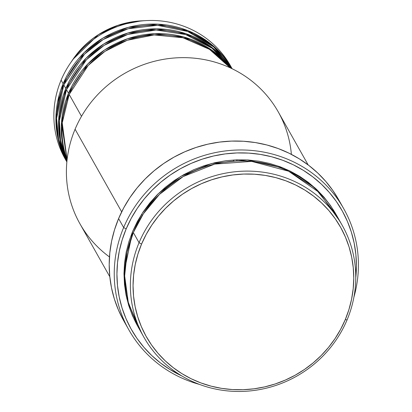 <?xml version="1.0" encoding="UTF-8"?>
<svg xmlns="http://www.w3.org/2000/svg" width="412" height="412" viewBox="0 0 412 412"><rect width="100%" height="100%" fill="white"/><g stroke="black" fill="none" stroke-linecap="round" stroke-linejoin="round"><path stroke-width="0.62" d="M232.141 68.747L214.116 46.664L188.155 30.72L157.827 24.159L128.117 27.388L102.979 38.038L84.089 52.71L63.124 83.713L61.105 80.129L63.124 83.713A94.873 90.825 -29.4 0 0 66.862 161.937L58.133 139.158L55.898 117.714L63.124 83.713A94.873 90.825 -29.4 0 1 144.803 24.426A94.873 90.825 -29.4 0 1 232.141 68.747L230.421 65.688A94.873 90.825 150.6 0 0 143.093 20.816A94.873 90.825 150.6 0 0 61.105 80.129A94.873 90.825 -29.4 0 1 70.107 63.546L72.909 59.416L98.442 34.639L117.987 25.302L141.29 20.858A85.176 81.54 150.6 0 0 72.909 59.416C89.708 35.937 112.502 23.087 141.29 20.858L146.275 20.6A94.873 90.825 -29.4 0 1 231.41 67.496M69.185 94.461L62.233 122.879L67.084 159.784A94.873 90.825 150.6 0 1 69.185 94.461L81.504 116.313L69.185 94.461A94.873 90.825 150.6 0 1 230.184 67.82L209.502 49.347L182.954 37.775L154.196 34.943L127.277 40.263L104.962 51.366L88.209 65.446L69.185 94.461M67.027 160.268L61.506 122.395L68.51 93.266A94.873 90.825 -29.4 0 1 143.809 34.763A94.873 90.825 -29.4 0 1 230.627 68.026L210.228 49.074L183.695 36.962L154.711 33.691L127.437 38.779L104.782 49.847L87.766 64.009L68.51 93.266L66.492 89.682L59.364 120.788L60.523 140.276L66.919 161.303A94.873 90.825 150.6 0 1 66.492 89.682L68.51 93.266A94.873 90.825 -29.4 0 0 67.027 160.268M236.529 161.061L237.163 159.815M66.898 161.53L60.034 140.111L58.664 120.206L65.817 88.487A94.873 90.825 -29.4 0 1 144.488 29.52A94.873 90.825 -29.4 0 1 231.771 68.567L212.541 47.905L186.214 33.784L156.462 28.83L127.89 32.996L103.942 43.873L85.959 58.319L65.817 88.487L63.798 84.908L56.583 118.357L58.597 139.436L66.862 161.901A94.873 90.825 150.6 0 1 63.798 84.908L65.817 88.487A94.873 90.825 -29.4 0 0 66.898 161.53M233.156 161.257L233.851 159.969M342.238 225.369L336.516 215.213A113.851 108.989 150.6 0 0 231.724 161.37A113.851 108.989 150.6 0 0 133.333 232.543L139.055 242.694L141.558 244.095A111.477 106.718 -29.4 0 1 285.882 180.827A111.477 106.718 -29.4 0 1 345.251 319.671L347.079 319.877A113.851 108.989 150.6 0 0 286.448 178.082A113.851 108.989 150.6 0 0 139.055 242.694A113.851 108.989 -29.4 0 1 237.446 171.521A113.851 108.989 -29.4 0 1 342.238 225.369A113.851 108.989 -29.4 0 1 347.079 319.877A113.851 108.989 -29.4 0 1 248.688 391.05A113.851 108.989 -29.4 0 1 143.896 337.201A113.851 108.989 -29.4 0 1 139.055 242.694L133.333 232.543L127.148 252.072L124.651 275.896L128.41 303.33L141.177 332.046M308.15 164.908L278.265 111.904A113.851 108.989 150.6 0 0 173.473 58.061A113.851 108.989 150.6 0 0 75.082 129.234A113.851 108.989 -29.4 0 1 196.493 58.406A113.851 108.989 -29.4 0 1 291.382 154.361M123.651 227.532L126.16 228.933A120.963 115.803 -29.4 0 1 266.25 155.499A120.963 115.803 -29.4 0 1 355.762 277.745L356.411 265.858L355.86 254.41L354.166 243.111L351.338 232.069L347.409 221.393L342.408 211.186L336.393 201.545L329.415 192.564L321.545 184.324L312.857 176.908L303.438 170.393L293.375 164.831L282.766 160.283L271.709 156.792L260.317 154.392L248.699 153.104L236.962 152.94L225.225 153.903L213.596 155.983L202.194 159.161L191.122 163.41L180.482 168.678L170.393 174.925L160.938 182.089L152.208 190.092L144.298 198.872L137.273 208.333L131.207 218.386L126.16 228.933L122.173 239.882L119.289 251.114L117.533 262.532L116.931 274.021L117.477 285.47L119.176 296.764L121.998 307.805L125.933 318.481L130.928 328.688L136.949 338.329L143.922 347.316L151.791 355.556L160.479 362.967L169.904 369.487L181.718 375.883A120.963 115.803 -29.4 0 1 126.16 228.933L123.651 227.532A123.337 118.074 -29.4 0 1 230.241 150.432A123.337 118.074 -29.4 0 1 343.768 208.766A123.337 118.074 -29.4 0 1 353.882 297.268A123.337 118.074 150.6 0 0 276.395 155.2A123.337 118.074 150.6 0 0 123.651 227.532L118.605 218.576L123.651 227.532A123.337 118.074 150.6 0 0 199.393 384.381A123.337 118.074 -29.4 0 1 128.899 329.919A123.337 118.074 -29.4 0 1 123.651 227.532M336.177 214.621L314.856 187.79L283.817 168.214L247.308 159.938L211.377 163.564L180.919 176.285L158.023 193.944L142.408 213.03L132.659 231.348L128.905 241.648L126.196 252.221L124.542 262.969L123.976 273.779L124.491 284.553L126.087 295.188L128.745 305.58L132.448 315.628L137.84 326.453L126.886 298.803L123.981 272.698L132.659 231.348L137.412 221.419L143.118 211.953L149.731 203.049L157.178 194.788L165.392 187.254L174.291 180.513L183.788 174.637L193.8 169.677L204.223 165.681L214.956 162.689L225.9 160.732L236.946 159.825L247.993 159.974L258.927 161.19L269.649 163.451L280.052 166.736L290.038 171.016L299.509 176.248L308.377 182.382L316.555 189.36L323.961 197.111L330.527 205.567L336.192 214.642M231.565 68.469A94.873 90.825 150.6 0 0 144.36 30.812A94.873 90.825 150.6 0 0 66.492 89.682L86.422 59.73L104.169 45.356L127.802 34.423L156.066 30.024L185.642 34.567L212.041 48.209L231.565 68.469M109.463 256.939A113.851 108.989 -29.4 0 1 75.082 129.234L121.669 211.856L75.082 129.234A113.851 108.989 150.6 0 0 79.923 223.742L109.808 276.746M343.768 208.766L338.721 199.805A123.337 118.074 150.6 0 0 225.194 141.476A123.337 118.074 150.6 0 0 118.605 218.576A123.337 118.074 150.6 0 0 123.847 320.963L128.899 329.919M70.107 63.546A94.873 90.825 -29.4 0 1 146.275 20.6M232.111 68.727A94.873 90.825 150.6 0 0 144.751 25.688A94.873 90.825 150.6 0 0 63.798 84.908L84.563 54.106L103.232 39.49L128.075 28.773L157.518 25.312L187.712 31.472L213.777 46.978L232.111 68.727M66.167 160.665A94.873 90.825 -29.4 0 1 61.105 80.129A94.873 90.825 150.6 0 0 65.137 158.888L66.857 161.942M141.558 244.095L137.886 254.183L135.229 264.535L133.612 275.056L133.055 285.64L133.56 296.192L135.126 306.605L137.726 316.782L141.352 326.618L145.956 336.027L151.503 344.911L157.93 353.192L165.186 360.783L173.189 367.612L181.872 373.622L191.147 378.746L200.927 382.933L211.114 386.152L221.61 388.367L232.317 389.551L243.132 389.706L253.952 388.815L264.669 386.899L275.18 383.969L285.382 380.055L295.183 375.198L304.483 369.44L313.197 362.843L321.242 355.463L328.534 347.378L335.007 338.659L340.595 329.394L345.251 319.671L348.923 309.582L351.58 299.23L353.197 288.709L353.753 278.121L353.249 267.573L351.683 257.16L349.082 246.984L345.457 237.147L340.853 227.738L335.306 218.854L328.879 210.573L321.623 202.982L313.62 196.148L304.937 190.143L295.662 185.019L285.882 180.827L275.695 177.613L265.199 175.399L254.492 174.209L243.677 174.06L232.857 174.951L222.14 176.866L211.629 179.797L201.427 183.706L191.626 188.562L182.325 194.32L173.612 200.922L165.567 208.302L158.275 216.388L151.801 225.107L146.214 234.371L141.558 244.095L139.055 242.694A113.851 108.989 150.6 0 0 199.686 384.489A113.851 108.989 150.6 0 0 347.079 319.877L345.251 319.671A111.477 106.718 -29.4 0 1 200.927 382.933A111.477 106.718 -29.4 0 1 141.558 244.095M339.236 220.368L319.115 192.383L288.57 171.191L251.665 161.396L214.74 164.089L183.196 176.542L159.459 194.397L143.33 213.849L133.333 232.543A113.851 108.989 150.6 0 0 138.175 327.051L143.896 337.201M123.471 320.289L118.373 309.881L114.366 298.994L111.482 287.736L109.752 276.215L109.195 264.545L109.813 252.834L111.6 241.19L114.541 229.736L118.605 218.576L123.755 207.818L129.935 197.569L137.098 187.923L145.163 178.973L154.062 170.81L163.703 163.507L173.993 157.137L184.839 151.765L196.127 147.434L207.756 144.195L219.617 142.073L231.58 141.095L243.549 141.259L255.394 142.573L267.012 145.019L278.28 148.583L289.1 153.218L299.359 158.883L308.964 165.531L317.822 173.092L325.846 181.491L332.963 190.648L338.736 199.835M211.279 47.643L202.344 41.066M58.427 102.207L59.024 95.666M142.583 214.992L141.244 214.843"/></g></svg>
